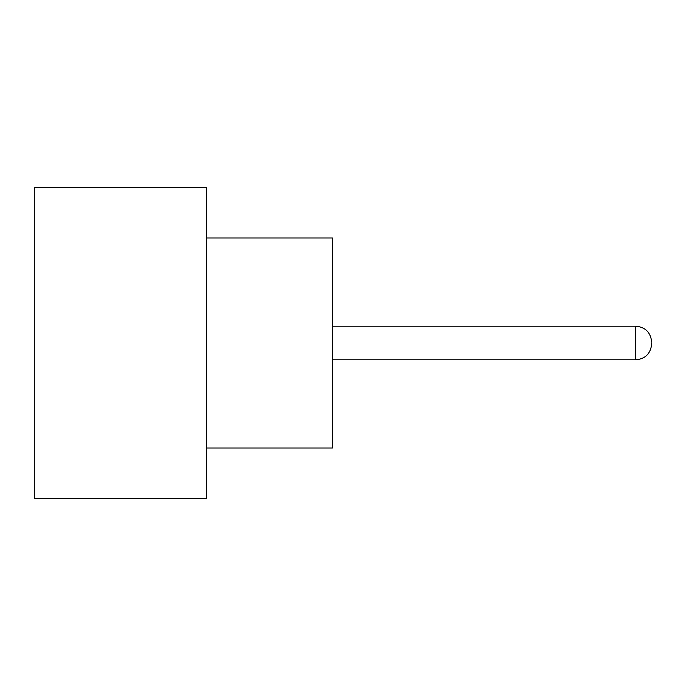 <?xml version="1.0" encoding="UTF-8"?>
<svg xmlns="http://www.w3.org/2000/svg" width="686" height="686" viewBox="0 0 686 686"><rect width="100%" height="100%" fill="white"/><g stroke="black" fill="none" stroke-linecap="round" stroke-linejoin="round"><path stroke-width="1.03" d="M651.7 343L651.7 343.84L651.7 343M206.503 237.999L332.504 237.999L332.504 448.001L206.503 448.001M206.503 343L206.503 498.396L34.3 498.396L34.3 187.604L206.503 187.604L206.503 343M332.504 359.798L635.742 359.798L635.742 326.202C645.346 327.059 650.662 332.376 651.7 342.16M635.742 359.798C645.346 358.941 650.662 353.624 651.7 343.84M635.742 326.202L332.504 326.202"/></g></svg>

